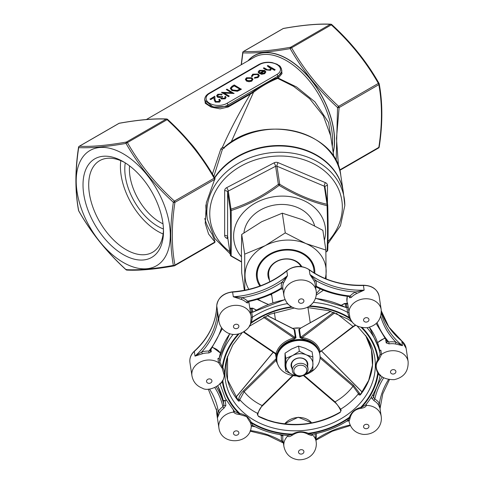 <?xml version="1.0" encoding="UTF-8"?>
<svg xmlns="http://www.w3.org/2000/svg" width="484" height="484" viewBox="0 0 484 484"><rect width="100%" height="100%" fill="white"/><g stroke="black" fill="none" stroke-linecap="round" stroke-linejoin="round"><path stroke-width="0.73" d="M305.053 374.568A13.576 11.047 171.4 0 0 306.203 374.023L312.864 369.788L312.864 356.986L306.203 354.82L299.336 351.269L292.681 355.504L285.808 358.348L285.808 371.155L292.681 374.707L299.336 376.873L301.98 375.935M285.808 371.155L285.028 365.989L285.028 353.187L291.683 348.946L298.555 346.102L305.21 348.262L312.083 351.82L312.864 356.986M285.808 358.348L285.028 353.187M299.336 351.269L298.555 346.102M304.478 374.937A21.726 17.672 171.4 0 0 320.093 357.113A21.726 17.672 171.4 0 0 319.93 354.954A21.726 17.672 171.4 0 0 295.803 340.736A21.726 17.672 171.4 0 0 276.969 361.463A21.726 17.672 171.4 0 0 296.039 375.959M241.413 256.804A46.168 37.552 -8.6 0 1 233.615 236.198A46.168 37.552 -8.6 0 1 284.913 196.159A46.168 37.552 -8.6 0 1 324.377 240.252M314.564 225.598A35.985 29.27 171.4 0 0 277.35 204.665A35.985 29.27 171.4 0 0 243.93 232.816M327.728 205.216A1.355 1.107 171.4 0 0 327.051 204.29L324.316 186.213L276.969 166.206L279.71 184.277A1.355 1.107 171.4 0 0 278.354 184.343L275.614 166.272L228.273 191.065L231.007 209.142A1.355 1.107 171.4 0 0 230.336 210.135L227.595 192.063L227.595 236.87L230.336 254.941C230.82 243.174 230.82 228.242 230.336 210.135A1.355 0.448 178.5 0 0 231.201 210.498A1.355 0.605 -107.8 0 1 231.007 209.142C247.318 204.06 263.096 195.796 278.354 184.343L279.135 185.39L279.71 184.277C296.014 194.169 311.799 200.842 327.051 204.29A1.355 0.762 -76.7 0 1 327.063 205.652A1.355 0.448 -1.5 0 0 327.735 205.246A1.355 0.448 -1.5 0 0 327.728 205.216C328.212 223.396 328.212 238.334 327.728 250.022A1.355 1.059 -177.8 0 1 327.063 251.014C327.668 239.205 327.668 224.086 327.063 205.652C311.744 202.07 295.772 195.318 279.135 185.39C263.701 196.831 247.723 205.198 231.201 210.498L231.201 255.854L241.474 261.735M204.774 218.496A71.971 58.54 171.4 0 0 211.986 234.032L212.046 233.772M205.9 204.883A69.254 56.332 171.4 0 0 206.402 213.008L207.352 219.258A69.254 56.332 -8.6 0 1 267.38 153.186A69.254 56.332 -8.6 0 1 344.287 198.507A69.254 56.332 -8.6 0 1 344.808 205.398M123.257 262.455A66.538 38.417 -120 0 0 164.003 204.484A66.538 38.417 -120 0 0 82.51 157.439A66.538 38.417 -120 0 0 123.257 262.455M123.257 161.662L123.257 161.662A56.906 32.858 60 0 1 163.495 231.358A56.906 32.858 60 0 1 123.257 254.59A56.906 32.858 60 0 1 83.012 184.894A56.906 32.858 60 0 1 123.257 161.662M219.518 100.612L218.835 99.758L219.47 99.166L220.486 100.563L219.524 102.1L215.259 102.118L214.146 99.813L214.025 97.689L210.715 99.601L209.989 99.178L214.817 96.165L215.005 99.462L215.84 101.495L218.822 101.434L219.53 100.497L218.835 99.535M220.48 100.672L219.524 102.1M225.096 97.459L224.854 96.691L225.49 96.322L226.082 97.399L225.199 98.821L221.273 98.954L220.637 97.629L217.57 97.242L216.65 95.814M226.076 97.508L225.199 98.821M225.199 98.603L221.273 98.73L220.637 97.411L220.577 97.877M220.637 97.411L217.57 97.018L216.644 95.705L217.739 94.271L222.204 94.114L221.569 94.707L220.026 94.459L218.453 94.924L217.594 95.905M222.204 94.114L218.453 94.701L217.588 95.796L218.151 96.612L221.841 96.219L222.573 96.86L221.545 97.931M234.062 93.273L223.632 92.831L229.228 96.062L228.593 96.431L221.478 92.323L231.897 92.759L226.312 89.534L226.948 89.165L234.062 93.491L224.05 93.073M229.228 96.062L228.593 96.655L221.478 92.323M231.473 92.734L226.312 89.534M241.359 89.062L237.408 91.04L231.872 90.327L230.257 88.245L232.042 86.225L234.244 84.954L241.359 89.28L237.408 91.264L231.872 90.544L230.257 88.354M259.345 75.71L258.057 77.537L254.457 78.202L254.657 77.482L257.464 76.92L258.462 75.595L257.651 74.457L253.356 74.772L252.382 76.387L251.492 76.496L251.426 75.97M258.456 75.704L257.651 74.681M263.883 70.906L260.071 70.894L259.146 71.977M259.14 71.862L259.255 72.412L258.389 72.564L258.19 71.868L259.351 70.349L264.645 70.386L265.783 71.735L264.718 73.465L261.602 74.082L259.23 73.368L263.883 70.682L260.071 70.67L259.255 72.63L258.389 72.788L258.196 71.977M265.807 72.134L265.783 71.735M265.783 71.953L264.718 73.689L261.602 74.306L259.23 73.368M275.19 69.738L274.555 70.107L271.476 68.329L270.568 70.089L265.988 69.69L263.338 68.159L263.974 67.79L267.676 69.841L270.042 69.654L270.78 68.589L270.435 67.839L267.259 65.891L267.894 65.522L275.19 69.738L274.555 70.325L271.512 68.571M271.512 68.807L271.476 68.329M271.476 68.546L270.568 70.307L265.988 69.914L263.338 68.159M270.774 68.704L267.259 65.891M251.886 80.876L253.011 79.231L251.886 80.876L249.054 81.518L246.495 80.864L245.37 79.279L246.507 77.767L251.874 77.755L253.011 79.231M251.886 81.094L249.054 81.742L246.495 81.088L245.376 79.388M212.409 174.04L220.837 148.915L222.416 147.299C230.463 129.307 239.774 111.61 250.337 94.217L251.626 92.692C260.235 86.067 268.838 81.082 277.453 77.73L281.821 71.372M333.893 157.088L330.675 135.859L323.342 115.858L309.681 98.736L293.492 86.279L277.725 78.39C269.679 81.56 261.614 86.182 253.537 92.263L228.218 106.988L220.093 108.852L211.218 107.152L205.264 103.304L204.768 98.839M281.325 68.347L282.021 73.616L278.252 78.099L296.595 86.993L314.969 101.888L328.582 122.488L332.097 145.236M281.821 71.378L281.821 70.646A13.576 7.841 180 0 1 277.84 76.188L227.916 105.016A13.576 7.841 180 0 1 213.117 106.716A13.576 7.841 180 0 1 204.732 99.474L204.732 100.206L213.129 107.012L227.916 106.377L251.626 92.692L251.74 92.995L253.537 92.263L231.043 142.296M214.896 241.256L214.702 241.728L208.598 234.038L205.234 223.42L206.372 202.608L214.642 179.431L174.936 202.36C171.445 225.284 171.445 246.193 174.936 265.087L214.642 242.163L214.896 241.256L211.986 234.032M336.156 161.057L337.548 107.502C318.345 89.897 302.567 70.271 290.212 48.624C270.955 51.97 255.177 53.379 242.883 52.853L241.383 64.662M291.598 47.801C303.789 69.321 319.47 88.832 338.643 106.329L378.349 83.405C366.158 61.879 350.47 42.368 331.304 24.872L291.598 47.801A1.355 0.423 150 0 0 290.212 48.624A1.355 0.914 -99.9 0 1 290.636 47.244L330.342 24.321C318.145 23.704 302.464 25.107 283.291 28.52L243.585 51.449C255.782 52.06 271.464 50.663 290.636 47.244A1.355 0.786 -120 0 1 291.598 47.801M339.641 169.999L378.833 147.372C382.318 124.448 382.318 103.534 378.833 84.639L339.127 107.563L336.489 138.351L338.485 166.405M173.357 265.407C169.926 246.465 169.926 225.429 173.357 202.3C154.154 184.688 138.376 165.062 126.022 143.415C106.764 146.767 90.986 148.171 78.692 147.644C75.147 170.616 75.147 191.652 78.692 210.758C90.913 232.393 106.692 252.019 126.022 269.636C138.303 270.32 154.081 268.91 173.357 265.407A1.355 0.914 -9.8 0 0 174.936 265.087A1.355 0.786 60 0 1 174.651 265.71A1.355 0.786 60 0 1 174.458 265.77A1.355 0.914 -99.9 0 1 174.21 265.873A1.355 0.914 -99.9 0 1 173.357 265.407M214.164 178.197C201.967 156.671 186.286 137.166 167.113 119.669L127.407 142.592C139.604 164.112 155.285 183.624 174.458 201.12L214.164 178.197A1.355 0.423 -30 0 1 214.854 178.197A1.355 0.423 -30 0 1 214.866 178.336A1.355 0.914 170.2 0 1 215.017 178.644A1.355 0.914 170.2 0 1 214.642 179.431A1.355 0.786 60 0 0 214.164 178.197M167.537 119.451L167.113 119.669A1.355 0.786 -120 0 0 166.151 119.112A1.355 1.192 -87.7 0 1 166.69 118.991C154.366 118.38 138.587 119.784 119.354 123.214A1.355 1.355 0 0 0 118.907 123.378A1.355 0.786 -120 0 1 119.106 123.317L79.4 146.241C91.591 146.852 107.273 145.454 126.445 142.036L166.151 119.112C153.93 118.501 138.249 119.899 119.106 123.317A1.355 0.914 -99.9 0 1 119.354 123.214A1.355 0.914 -99.9 0 1 119.621 123.226M214.551 177.67A69.254 56.332 -8.6 0 1 288.034 146.005A69.254 56.332 -8.6 0 1 343.271 191.791L340.784 175.389C336.646 129.851 259.975 112.476 223.148 148.352L222.465 149.193L213.837 176.448M214.896 178.487L214.702 179.8M264.899 72.062L264.452 71.094L260.507 73.368L264.046 73.114L264.905 71.959M264.452 71.094L260.755 73.447M264.899 72.285L264.452 71.311M257.651 74.457L253.356 74.548L252.382 76.169L251.492 76.272L252.727 74.173L258.232 74.058L259.351 75.595L258.057 77.537M258.057 77.313L254.457 77.984M251.42 76.085L251.492 76.496M252.358 75.909L252.382 76.387M251.25 80.501L252.097 79.322L251.232 78.124L247.149 78.136L246.271 79.309L247.13 80.495L251.25 80.501M252.091 79.437L251.232 78.347L247.149 78.354L246.277 79.418M234.335 85.741L231.667 87.489L231.279 88.39L232.514 89.957L237.106 90.441L239.991 89.008L234.335 85.741L231.667 87.713L231.285 88.499M239.798 89.117L234.335 85.964M222.573 96.643L221.533 97.822L221.914 98.367L224.461 98.185L225.108 97.344L224.854 96.691M219.524 101.876L215.259 101.894L214.146 99.589L214.025 97.465L210.715 99.601M210.715 99.377L209.989 98.96M378.349 83.405A1.355 0.423 -30 0 1 379.045 83.405A1.355 0.423 -30 0 1 379.057 83.538A1.355 0.914 170.2 0 1 379.208 83.853A1.355 0.914 170.2 0 1 378.833 84.639A1.355 0.786 60 0 0 378.349 83.405M331.721 24.654L331.304 24.872A1.355 0.786 -120 0 0 330.342 24.321A1.355 1.192 -87.7 0 1 330.874 24.2L330.874 24.2A1.355 1.192 -87.7 0 1 331.661 24.581M378.349 148.056A1.355 0.786 -120 0 0 378.548 147.995A1.355 0.786 -120 0 0 378.833 147.372A1.355 0.629 8.2 0 0 379.214 147.009C382.723 123.958 382.723 102.91 379.208 83.853A1.355 1.355 0 0 0 379.045 83.405C366.781 61.764 351.015 42.144 331.746 24.563A1.355 1.355 0 0 0 330.874 24.2C318.557 23.583 302.772 24.993 283.539 28.423A1.355 0.914 80.1 0 0 283.291 28.52A1.355 0.786 60 0 0 283.098 28.586A1.355 0.786 60 0 0 282.94 28.725M126.445 269.419L126.022 269.636A1.355 1.192 92.3 0 0 126.875 270.096L126.875 270.096C139.192 270.707 154.971 269.304 174.21 265.873A1.355 1.355 0 0 0 174.651 265.71L214.358 242.786A1.355 0.786 60 0 1 214.164 242.847M78.965 146.616A1.355 0.786 -120 0 1 79.201 146.301A1.355 0.786 -120 0 1 79.4 146.241A1.355 1.192 92.3 0 0 78.692 147.644A1.355 0.629 -171.8 0 1 78.535 147.281C75.026 170.332 75.026 191.386 78.541 210.443A1.355 0.914 -9.8 0 0 78.692 210.758A1.355 0.423 150 0 0 78.704 210.891C90.968 232.532 106.734 252.146 126.003 269.733A1.355 1.355 0 0 0 126.875 270.096M126.022 143.415A1.355 0.914 -99.9 0 1 126.445 142.036A1.355 0.786 -120 0 1 127.407 142.592A1.355 0.423 150 0 0 126.022 143.415M173.357 202.3L174.458 201.12A1.355 0.786 60 0 1 174.936 202.36A1.355 0.629 -171.8 0 1 173.357 202.3M220.837 148.915A1.355 0.672 -160.4 0 0 222.465 149.193A69.254 56.332 171.4 0 1 294.036 131.001A69.254 56.332 171.4 0 1 340.784 175.389M224.273 148.146L222.416 147.299L224.431 147.922M277.943 77.494A0.544 0.315 59.4 0 0 278.252 78.099L277.725 78.39A0.544 0.363 68.9 0 1 277.453 77.73M163.471 229.676A52.895 30.54 60 0 1 152.545 252.291A52.895 30.54 60 0 1 99.65 221.757A52.895 30.54 60 0 1 99.65 160.682A52.895 30.54 60 0 1 124.703 162.527M163.12 233.978A52.895 30.54 60 0 1 120.8 160.676M163.447 228.999A46.712 26.971 60 0 1 157.82 226.306A46.712 26.971 60 0 1 125.271 162.884M129.537 165.855A43.451 25.089 -120 0 0 160.125 222.319A43.451 25.089 -120 0 0 163.005 223.82M327.94 243.742L340.446 225.744L344.82 205.531L343.344 192.257A69.254 56.332 171.4 0 0 288.216 146.483A69.254 56.332 171.4 0 0 214.727 177.973M325.907 251.874L327.184 251.184A1.355 1.355 0 0 0 327.735 250.143C328.219 238.382 328.219 223.414 327.735 205.246A1.355 1.355 0 0 0 327.716 205.083L324.982 187.006A1.355 1.107 171.4 0 0 324.316 186.213A2.716 0.95 112.9 0 1 325.429 182.668A4.072 3.315 -8.6 0 1 327.462 185.445L327.462 203.365M231.007 255.867L231.201 255.854A1.355 1.059 2.2 0 1 230.336 254.941A1.355 1.107 171.4 0 0 230.342 255.08L227.607 237.003A1.355 1.107 171.4 0 0 227.637 237.136M248.843 289.353A40.735 33.136 -8.6 0 1 245.013 275.438A40.735 33.136 -8.6 0 1 265.305 245.612A40.735 33.136 -8.6 0 1 305.888 243.561L325.859 250.047L322.87 230.33L302.264 219.663L282.293 213.178L261.681 221.714L241.71 234.431L241.395 251.541L241.71 272.837L244.359 290.309M259.866 286.038A29.33 23.855 -8.6 0 1 278.457 250.531A29.33 23.855 -8.6 0 1 314.812 271.917A29.33 23.855 -8.6 0 1 314.763 273.321M271.73 295.173A29.33 23.855 -8.6 0 1 270.272 294.556M244.777 290.231L244.698 254.142L265.305 245.612L285.276 232.889L305.888 243.561A40.735 33.136 -8.6 0 1 326.174 271.342A40.735 33.136 -8.6 0 1 325.224 278.56M320.275 288.912A40.735 33.136 -8.6 0 1 316.312 293.576M268.396 304.388A40.735 33.136 -8.6 0 1 265.305 303.22A40.735 33.136 -8.6 0 1 257.972 299.154M323.415 290.225L316.185 295.149M325.859 250.047L326.119 278.923M268.275 304.43L257.101 299.414M244.698 254.142L241.71 234.431M285.276 232.889L282.293 213.178M313.753 268.886A28.514 23.196 171.4 0 0 313.717 268.65A28.514 23.196 171.4 0 0 282.051 249.992A28.514 23.196 171.4 0 0 257.331 277.193A28.514 23.196 171.4 0 0 257.367 277.429M269.461 280.212A17.787 14.472 -8.6 0 1 278.306 260.519A17.787 14.472 -8.6 0 1 301.768 266.636M313.983 272.843A28.514 23.196 171.4 0 0 314.001 271.954A28.514 23.196 171.4 0 0 313.789 269.116A28.514 23.196 171.4 0 0 282.118 250.458A28.514 23.196 171.4 0 0 257.403 277.665A28.514 23.196 171.4 0 0 260.628 285.76M271.137 294.163A28.514 23.196 171.4 0 0 271.603 294.363M300.988 266.533A16.976 13.806 171.4 0 0 281.022 259.793A16.976 13.806 171.4 0 0 268.741 275.463L269.703 281.815M319.894 354.718A21.726 17.672 171.4 0 0 319.857 354.482A21.726 17.672 171.4 0 0 295.73 340.264A21.726 17.672 171.4 0 0 276.896 360.991A21.726 17.672 171.4 0 0 276.933 361.227M306.203 374.023A13.576 11.047 171.4 0 0 312.966 364.083A13.576 11.047 171.4 0 0 306.203 354.82A13.576 11.047 171.4 0 0 292.681 355.504A13.576 11.047 171.4 0 0 285.917 365.45A13.576 11.047 171.4 0 0 292.681 374.707A13.576 11.047 171.4 0 0 296.982 375.796M306.808 370.218A6.516 5.3 171.4 0 0 297.073 366.098A6.516 5.3 171.4 0 0 297.073 375.318A6.516 5.3 171.4 0 0 306.808 370.218M308.042 369.371A7.877 6.407 -8.6 0 1 300.679 376.159A7.877 6.407 -8.6 0 1 292.415 370.944A7.877 6.407 -8.6 0 1 292.354 370.163A7.877 6.407 -8.6 0 1 299.717 363.369A7.877 6.407 -8.6 0 1 307.987 368.584A7.877 6.407 -8.6 0 1 308.042 369.371M307.987 368.584L307.183 363.272A7.877 6.407 171.4 0 0 298.912 358.057A7.877 6.407 171.4 0 0 291.549 364.851A7.877 6.407 171.4 0 0 291.61 365.632L292.415 370.944M292.015 368.336A8.422 6.849 -8.6 0 1 291.053 365.19A8.422 6.849 -8.6 0 1 300.437 357.888A8.422 6.849 -8.6 0 1 307.588 365.977M337.548 107.502L338.643 106.329A1.355 0.786 60 0 1 339.127 107.563A1.355 0.629 -171.8 0 1 337.548 107.502M242.726 52.49A1.355 0.629 -171.8 0 0 242.883 52.853A1.355 1.192 -87.7 0 1 243.585 51.449A1.355 0.786 60 0 0 243.385 51.51A1.355 1.355 0 0 0 242.726 52.49L241.195 64.771M215.017 178.644L215.023 178.669A1.355 1.355 0 0 0 214.854 178.197C202.59 156.556 186.824 136.942 167.555 119.354A1.355 1.355 0 0 0 166.69 118.991A1.355 1.192 -87.7 0 1 167.476 119.379M250.5 323.342A0.817 0.436 -160.9 0 1 251.184 323.173L249.514 325.684M222.186 368.264A15.881 12.917 171.4 0 0 221.708 367.622L218.568 362.655A16.293 13.256 -8.6 0 0 200.346 361.996A16.293 13.256 -8.6 0 0 191.936 375.759C193.122 381.852 196.619 386.002 202.433 388.204C208.205 392.191 224.292 385.276 224.183 375.318L222.186 368.264A0.817 0.442 145.1 0 1 222.821 367.562C224.969 371.21 224.969 375.596 222.821 380.726A16.668 13.558 -8.6 0 1 222.319 381.452C221.297 383.28 220.486 383.879 219.893 383.255M251.172 425.521L250.712 423.56A15.881 12.917 171.4 0 0 250.482 422.822L246.537 416.567L239.665 414.504L239.828 413.517C245.104 414.419 248.891 417.329 251.184 422.254A16.668 13.558 -8.6 0 1 251.432 423.028L252.454 424.97M308.786 434.596A15.881 12.917 171.4 0 0 307.975 434.245C302.76 431.353 297.66 431.613 292.675 435.019L292.239 434.118C297.503 431.377 302.851 431.105 308.302 433.307A16.668 13.558 -8.6 0 1 309.149 433.676L312.21 434.523A0.817 0.665 171.4 0 0 312.398 434.82L311.575 435.546L308.786 434.596L309.149 433.676A78.759 64.063 171.4 0 0 349.109 418.091A16.668 13.558 -8.6 0 1 349.357 417.293C351.463 412.144 355.25 408.853 360.713 407.413A16.668 13.558 -8.6 0 1 361.669 407.165L365.481 405.132C373.152 396.075 378.052 386.165 380.176 375.409L380.648 375.052M379.353 350.404L380.86 350.204L381.501 354.421A16.293 13.256 -8.6 0 1 403.499 354.04A16.293 13.256 -8.6 0 1 408.127 361.584C408.514 371.403 403.892 377.429 394.26 379.656C386.087 379.674 380.769 377.351 378.3 372.674L378.458 372.904A0.817 0.442 -34.9 0 0 377.72 372.904C375.378 367.997 375.378 363.605 377.72 359.739A16.668 13.558 -8.6 0 1 378.222 359.013L380.17 354.088L379.535 349.871L369.437 327.257M351.971 321.582L349.357 318.212A16.668 13.558 -8.6 0 1 349.109 317.437L347.609 312.374L346.834 307.219A0.817 0.665 171.4 0 0 345.788 307.346L345.286 304.037L344.215 303.795A0.817 0.496 -119.3 0 1 344.39 303.522L341.311 305.259M220.032 383.921L225.32 398.538L234.577 411.533L238.866 413.366A16.668 13.558 -8.6 0 1 239.828 413.517A78.16 63.573 -8.6 0 1 222.821 380.726A0.817 0.381 -146.9 0 0 222.41 380.648M229.767 333.664L219.252 357.894L219.893 362.183L222.319 366.89A16.668 13.558 -8.6 0 1 222.821 367.562A78.16 63.573 -8.6 0 1 239.029 333.918M239.665 414.504A15.881 12.917 171.4 0 0 238.751 414.358C236.24 414.159 234.552 413.396 233.687 412.072A16.293 13.256 -8.6 0 0 218.877 427.711C220.91 446.181 251.057 444.451 251.25 425.987L252.454 425.321C263.139 431.123 274.966 434.535 287.944 435.539L291.386 434.571A16.668 13.558 -8.6 0 1 292.239 434.118A78.16 63.573 -8.6 0 1 251.184 422.254A0.817 0.466 160.3 0 0 250.482 422.822M347.609 420.16C347.917 420.705 348.413 420.015 349.109 418.091A0.817 0.448 15.1 0 1 349.932 418.545C349.466 420.705 349.121 421.382 348.897 420.584A0.817 0.665 171.4 0 0 348.891 420.554L347.887 420.475C337.209 427.378 325.369 431.988 312.361 434.311M380.17 375.161C379.928 375.826 379.274 375.3 378.222 373.575A16.668 13.558 -8.6 0 1 377.72 372.904A78.16 63.573 -8.6 0 1 360.713 407.413L360.985 408.375C355.208 409.168 351.602 412.301 350.168 417.789A0.817 0.436 19.1 0 0 349.357 417.293A78.16 63.573 -8.6 0 1 308.302 433.307L307.975 434.245M315.435 298.289L345.534 307.286A0.817 0.315 117.4 0 1 345.624 307.443L346.846 307.316A0.817 0.665 171.4 0 0 348.129 306.765L349.932 317.613A0.817 0.472 -15.5 0 0 349.109 317.437A78.759 64.063 171.4 0 0 309.693 305.918M312.688 303.123L311.073 304.805M346.229 303.51L347.337 303.111L347.349 303.819M249.895 308.235A0.817 0.726 -9.5 0 0 251.148 308.538L251.692 312.126L252.811 312.204M250.44 311.853A0.817 0.665 171.4 0 0 251.692 312.126L252.454 317.177L251.432 322.374A16.668 13.558 -8.6 0 1 251.184 323.173A78.16 63.573 -8.6 0 1 292.13 307.177M291.404 306.765L287.181 303.637L287.079 302.984M251.293 308.145L252.769 308.175A0.817 0.569 116.9 0 1 252.975 308.405L252.218 308.738L252.811 312.119M319.821 354.252L319.785 354.016A21.726 17.672 -8.6 0 0 313.608 343.955A21.726 17.672 -8.6 0 0 288.815 341.807A21.726 17.672 -8.6 0 0 276.824 360.526L276.86 360.761A21.726 17.672 -8.6 0 1 276.824 360.526L276.461 358.075A0.817 0.665 -8.6 0 1 276.231 358.62L275.953 360.441L244.136 391.719L239.768 399.687L239.604 400.964L238.527 401.097A73.58 59.847 -8.6 0 1 227.559 356.315L227.516 379.746L238.479 400.849A0.817 0.423 139.5 0 1 238.527 401.097M334.892 312.737L302.264 337.548C311.986 339.32 317.976 343.93 320.245 351.378A0.817 0.514 -13.1 0 0 319.452 352.062L319.567 352.612M319.452 352.062C317.268 344.898 311.49 340.458 302.119 338.733L300.019 337.578L298.797 329.507L299.965 328.69M276.461 354.645L276.467 354.693A0.817 0.665 -8.6 0 1 276.461 354.79L276.89 354.209C279.183 346.822 284.961 341.795 294.224 339.133L296.008 337.784A0.817 0.665 -8.6 0 1 295.361 337.62L293.933 337.965L263.453 317.214M296.008 337.784L294.786 329.713L293.576 329.035M262.552 405.586L262.552 405.725C260.338 407.649 258.783 410.371 257.893 413.905L257.736 415.187A0.817 0.569 -172.9 0 0 257.397 414.649L257.555 413.366C250.555 409.815 244.626 405.253 239.768 399.687A0.817 0.569 7.1 0 0 238.527 399.536C239.042 396.577 240.675 393.686 243.422 390.872L244.136 391.719C248.921 397.521 254.917 402.131 262.116 405.55L292.602 375.584M257.397 414.649L258.595 416.53A0.817 0.309 -63.5 0 0 258.498 416.246L267.906 420.148L274.301 422.018C297.551 427.239 319.531 423.936 340.234 412.108L341.141 410.42A0.817 0.551 159.5 0 0 340.815 411.091L340.234 412.108M365.589 335.4A73.58 59.847 -8.6 0 1 360.296 394.95L358.934 394.938L358.469 393.692C353.604 399.778 347.675 404.939 340.682 409.168L341.141 410.42M359.673 393.413A0.817 0.551 -20.5 0 0 358.469 393.692L353.024 386.22L353.598 385.312L359.673 393.413L360.223 394.732M319.797 352.068L353.024 326.452L355.54 324.982M243.906 331.794L275.953 353.61C278.33 345.933 284.326 340.718 293.933 337.965L294.224 339.133M257.893 413.905A0.817 0.569 -172.9 0 0 257.555 413.366L262.116 405.55L262.552 405.725L293.123 375.669M303.898 375.245L335.043 401.871L340.682 409.168A0.817 0.551 159.5 0 0 340.349 409.845L340.815 411.091M345.286 304.037A0.817 0.665 -8.6 0 1 346.332 303.916L346.296 303.734A0.817 0.726 167.6 0 0 347.572 303.129L348.129 306.765M249.925 308.453A0.817 0.665 -8.6 0 0 251.172 308.719A0.817 0.665 -8.6 0 1 252.218 308.738M330.602 311.272L300.697 328.079A0.817 0.496 60.7 0 0 300.522 328.346L299.445 329.283L300.612 328.152M292.941 328.551A0.817 0.375 127.6 0 1 292.983 328.575L294.139 329.55L293.062 328.727A0.817 0.569 -63.1 0 0 292.856 328.497L267.132 315.459M302.119 338.733L302.264 337.548L300.667 337.354A0.817 0.665 -8.6 0 1 300.019 337.578M276.89 354.209A0.817 0.496 13.7 0 0 275.953 353.61L276.195 354.342L243.537 332.109A0.817 0.448 -55.8 0 0 244.136 331.951L244.698 331.256M336.362 313.305L353.024 326.452A0.817 0.369 52.8 0 0 353.52 326.573L319.924 352.116L319.609 352.836M360.296 394.95A0.817 0.357 -141.8 0 1 360.29 394.66L368.681 380.4L372.468 365.093L371.416 349.763L365.589 335.394M358.934 394.938A0.817 0.551 -20.5 0 1 360.138 394.666M238.424 400.782A0.817 0.569 7.1 0 1 239.604 400.964M334.468 401.956L335.043 401.871C342.285 397.715 348.274 392.5 353.024 386.22L320.245 358.202A0.817 0.405 11.7 0 0 320.051 358.184M276.83 360.562A0.817 0.43 -12.7 0 0 275.953 360.441L278.76 366.569M313.275 302.373A81.475 66.272 -8.6 0 1 347.609 312.374A0.817 0.665 -8.6 0 0 348.897 311.823A16.293 13.256 -8.6 0 1 359.473 299.874A16.293 13.256 -8.6 0 1 376.552 302.089A16.293 13.256 -8.6 0 1 381.186 309.633L379.178 296.359A16.293 13.256 171.4 0 0 363.436 285.475L364.143 290.164L355.631 291.961L356.387 293.685L364.143 290.164A81.475 66.272 171.4 0 1 309.941 274.501L315.671 280.411A1.355 0.78 -20.8 0 0 314.491 281.579L309.941 274.501L309.234 269.812A16.293 13.256 171.4 0 0 286.806 270.949A81.475 66.272 -8.6 0 1 232.604 292.088L233.318 296.771A81.475 66.272 171.4 0 0 287.52 275.632L282.033 282.111A82.831 67.373 -8.6 0 1 242.067 297.696A1.355 0.454 -68.9 0 0 241.552 299.487L233.318 296.771L242.067 297.696A17.654 14.357 -8.6 0 1 247.596 301.193A1.355 0.678 -45.4 0 0 246.652 302.718L247.911 302.93L247.82 302.294M218.459 318.315A1.355 0.738 -33.9 0 0 218.284 318.393L217.461 310.571L218.877 321.086A16.293 13.256 -8.6 0 1 227.873 307.05A16.293 13.256 -8.6 0 1 246.471 308.659A16.293 13.256 -8.6 0 1 251.099 316.203A16.293 13.256 -8.6 0 1 251.172 316.76L250.712 322.622A0.817 0.448 -164.9 0 1 251.432 322.374A78.759 64.063 171.4 0 1 291.386 306.789A16.668 13.558 -8.6 0 0 291.634 306.904M249.091 302.93A16.293 13.256 171.4 0 0 248.782 301.526L251.172 316.76M379.178 296.359C377.369 289.184 372.099 285.475 363.363 285.233L363.436 285.475A81.475 66.272 -8.6 0 1 309.234 269.812A1.355 0.611 -53.8 0 0 309.101 269.57C301.671 265.075 294.26 265.438 286.873 270.659A1.355 0.472 -129.8 0 0 286.806 270.949L287.52 275.632L283.442 283.146A1.355 0.72 20.1 0 0 282.033 282.111A17.654 14.357 -8.6 0 0 281.379 288.016L281.095 288.676M283.442 283.146A16.293 13.256 171.4 0 0 282.844 288.603L283.146 289.19L282.844 288.603A1.355 0.793 -8.1 0 0 281.379 288.016A88.263 71.789 171.4 0 1 247.596 301.193L248.837 301.26M349.381 296.674L349.551 297.793L351.281 297.43A1.355 0.557 42.6 0 0 350.107 296.014L348.625 296.22M385.718 339.792L386.19 342.884L389.075 343.876L388.803 342L386.934 341.166M381.331 312.858A81.475 66.272 171.4 0 0 402.452 345.649L395.694 344.033A1.355 0.321 101.3 0 1 395.972 342.17A82.831 67.373 -8.6 0 1 380.726 316.312M366.213 404.261L366.382 405.368A16.293 13.256 -8.6 0 1 376.552 408.708A16.293 13.256 -8.6 0 1 381.186 416.252L379.97 408.224L378.343 404.691A1.355 0.738 146.1 0 1 379.42 403.329A82.831 67.373 -8.6 0 1 388.549 379.498M371.446 397.061L371.597 398.054L374.084 400.728A1.355 0.563 120.9 0 1 374.81 399.034L373.575 397.195A89.619 72.896 -8.6 0 1 382.239 376.764M312.325 434.342L312.398 434.82A16.293 13.256 -8.6 0 1 316.143 441.62L315.09 434.68M281.246 434.801L281.379 435.473A1.355 0.768 -172 0 1 282.844 436.314L283.019 435.043M216.3 386.867A89.619 72.896 -8.6 0 1 223.892 404.757L222.894 406.705A1.355 0.411 -125 0 1 223.85 408.314L225.871 405.411L225.157 400.728A16.293 13.256 171.4 0 1 226.246 400.226M209.475 389.045A82.831 67.373 -8.6 0 1 218.284 411.473A1.355 0.647 -147.8 0 1 219.597 412.713L217.461 417.801L216.747 413.112A16.293 13.256 171.4 0 0 216.868 414.431L216.747 413.058A1.355 0.786 -1.6 0 0 216.747 413.112A81.475 66.272 -8.6 0 0 216.463 408.883L216.747 413.058M222.295 328.672L210.425 350.416L208.894 351.088L208.858 352.975L211.278 351.723L210.97 349.714M218.526 318.738A17.654 14.357 -8.6 0 1 218.284 318.393A82.831 67.373 -8.6 0 1 201.731 351.983L202.245 353.804L195.01 356.127L194.296 351.444A16.293 13.256 171.4 0 0 189.928 362.48L191.936 375.759M233.149 334.365A81.475 66.272 -8.6 0 0 219.893 362.183A0.817 0.665 171.4 0 1 218.568 362.655L217.927 358.432L219.149 358.499M349.932 317.613A15.881 12.917 171.4 0 0 350.168 318.351L351.033 320.208C353.744 325.351 359.17 327.849 367.314 327.704C376.945 325.478 381.574 319.452 381.186 309.633M367.035 327.741A81.475 66.272 -8.6 0 1 380.17 354.088A0.817 0.665 171.4 0 0 381.501 354.421L378.942 359.679A0.817 0.369 36.6 0 0 378.222 359.013A78.759 64.063 171.4 0 0 362.238 327.662M378.942 359.679A15.881 12.917 171.4 0 0 378.464 360.368C375.439 363.932 375.439 368.112 378.464 372.91L378.3 372.674M365.662 404.92A0.817 0.665 -8.6 0 0 366.382 405.368C365.922 406.76 364.428 407.685 361.899 408.139L361.669 407.165A78.759 64.063 171.4 0 0 378.222 373.575A0.817 0.43 -38.8 0 1 378.875 373.485M292.675 435.019A15.881 12.917 171.4 0 0 291.864 435.449C289.753 436.81 288.355 437.016 287.671 436.066L287.587 435.515M221.551 327.704A88.263 71.789 171.4 0 1 208.894 351.088A17.654 14.357 -8.6 0 0 201.731 351.983L195.01 356.127A81.475 66.272 171.4 0 0 217.461 310.571L216.747 305.882A81.475 66.272 -8.6 0 1 194.296 351.444A1.355 0.502 -132.3 0 1 194.362 351.154C190.884 354.433 189.401 358.208 189.928 362.48M214.835 387.617A88.263 71.789 171.4 0 1 222.894 406.705A17.654 14.357 -8.6 0 0 218.284 411.473L217.461 417.801A81.475 66.272 171.4 0 0 216.874 411.219L208.289 389.112M316.373 286.897L316.318 286.25A88.263 71.789 171.4 0 0 350.107 296.014A17.654 14.357 -8.6 0 1 355.631 291.961A82.831 67.373 -8.6 0 1 315.671 280.411A17.654 14.357 -8.6 0 1 316.318 286.25A1.355 0.768 8 0 0 315.471 286.401M250.288 430.56A82.831 67.373 -8.6 0 1 282.033 441.311L283.346 442.691M279.474 434.523A88.263 71.789 171.4 0 1 281.379 435.473A17.654 14.357 -8.6 0 0 282.033 441.311A1.355 0.78 159.2 0 1 283.14 441.323M408.127 361.584L406.118 348.305A16.293 13.256 171.4 0 0 401.744 340.966L402.452 345.649L395.972 342.17A17.654 14.357 -8.6 0 0 388.803 342A88.263 71.789 171.4 0 1 377.103 322.634M315.09 434.662A1.355 0.793 171.9 0 1 316.318 433.706A17.654 14.357 -8.6 0 1 315.786 439.272M380.037 408.678L379.42 403.329A17.654 14.357 -8.6 0 0 374.81 399.034A88.263 71.789 171.4 0 1 383.733 377.714M291.864 435.449L291.386 434.571A78.759 64.063 171.4 0 1 251.432 423.028A0.817 0.472 164.5 0 0 250.712 423.56M238.751 414.358L238.866 413.366A78.759 64.063 171.4 0 1 222.319 381.452A0.817 0.369 -143.4 0 0 222.005 381.356M221.708 367.622A0.817 0.43 141.2 0 1 222.319 366.89A78.759 64.063 171.4 0 1 238.122 334.123M350.168 318.351A0.817 0.466 -19.7 0 0 349.357 318.212A78.16 63.573 -8.6 0 0 309.028 306.378M378.464 360.368A0.817 0.381 33.1 0 0 377.72 359.739A78.16 63.573 -8.6 0 0 361.258 327.474M227.867 238.721L226.681 238.225A4.072 3.315 -8.6 0 1 224.655 235.442L224.655 190.636A4.072 3.315 -8.6 0 1 226.681 187.653L274.029 162.86A4.072 3.315 -8.6 0 1 278.088 162.654L325.429 182.668M327.989 241.577A66.538 54.117 171.4 0 0 342.339 207.098A66.538 54.117 171.4 0 0 250.27 161.698A66.538 54.117 171.4 0 0 229.833 251.716M259.599 64.547L209.669 93.376A12.221 7.054 0 0 0 209.669 103.352A12.221 7.054 0 0 0 226.954 103.352L276.884 74.524A12.221 7.054 0 0 0 276.884 64.547A12.221 7.054 0 0 0 259.599 64.547A1.355 0.786 -120 0 0 258.922 64.481C262.764 62.418 267.162 61.783 272.123 62.575L277.144 64.251C279.141 66.114 280.351 64.638 281.821 70.646M332.272 146.386A65.177 37.631 -120 0 0 306.523 77.531A65.177 37.631 -120 0 0 253.894 57.439L146.398 119.506M190.508 143.161A65.177 37.631 60 0 1 198.628 153.386M247.989 60.851A66.617 38.46 60 0 1 306.178 74.203A66.617 38.46 60 0 1 333.222 152.666M276.884 74.524A1.355 0.786 -120 0 1 277.84 76.188L277.84 77.549A0.544 0.327 61.8 0 0 278.137 78.172M226.954 103.352A1.355 0.786 -120 0 1 227.916 105.016L227.916 106.377A0.544 0.315 -120 0 0 228.218 106.988M333.167 152.278A66.465 38.375 -120 0 0 306.215 74.421A66.465 38.375 -120 0 0 248.352 60.639M209.669 93.376A1.355 0.786 -120 0 0 208.991 93.309L258.922 64.481M324.988 187.139A1.355 1.107 171.4 0 0 324.982 187.006L324.982 187.006A2.716 1.567 180 0 1 327.462 185.445M278.088 162.654A2.716 0.95 112.9 0 0 276.969 166.206A1.355 1.107 171.4 0 0 275.614 166.272A2.716 0.617 -117.6 0 0 274.029 162.86M226.681 187.653A2.716 0.617 -117.6 0 1 228.273 191.065A1.355 1.107 171.4 0 0 227.595 192.063A2.716 1.567 180 0 0 224.655 190.636M224.655 235.442A2.716 1.567 180 0 1 227.595 236.87A1.355 1.107 171.4 0 0 227.607 237.003L227.976 237.281M226.681 238.225A2.716 0.95 112.9 0 1 227.649 237.293M243.149 51.824A1.355 0.786 60 0 1 243.385 51.51L283.098 28.586A1.355 1.355 0 0 1 283.539 28.423M214.642 242.163A1.355 0.629 8.2 0 0 215.023 241.806A1.355 0.629 8.2 0 0 215.029 241.788L215.023 241.806A1.355 1.355 0 0 1 214.358 242.786A1.355 0.786 60 0 0 214.642 242.163M78.535 147.281A1.355 1.355 0 0 1 79.201 146.301L118.907 123.378A1.355 0.786 -120 0 0 118.755 123.517M229.839 333.688A81.475 66.272 171.4 0 0 219.258 357.966A0.817 0.665 -8.6 0 1 217.927 358.432M242.091 332.804L232.737 345.013L226.911 358.42A75.528 61.432 171.4 0 0 246.888 415.345A75.528 61.432 171.4 0 0 344.572 416.536A75.528 61.432 171.4 0 0 366.836 337.215L357.029 325.895M380.86 350.204A0.817 0.665 171.4 0 1 379.535 349.871A81.475 66.272 171.4 0 0 369.407 327.269M345.624 307.443A81.475 66.272 171.4 0 0 315.386 298.428M251.184 316.832A0.817 0.665 171.4 0 0 252.454 317.177A81.475 66.272 -8.6 0 1 287.181 303.637A0.817 0.665 171.4 0 0 287.514 303.51M285.088 299.693A81.475 66.272 171.4 0 0 253.168 312.113M330.802 311.333L300.558 328.176A0.817 0.817 0 0 1 300.697 328.079A21.726 17.672 171.4 0 0 292.741 328.442M275.862 354.113L276.461 358.075M264.567 316.657L295.361 337.62L294.139 329.55A0.817 0.665 -8.6 0 0 294.786 329.713M292.856 328.497A0.817 0.817 0 0 1 292.983 328.575A0.817 0.375 127.6 0 1 293.062 328.727L267.005 315.514M256.32 310.099L252.975 308.405M340.228 412.404A73.58 59.847 -8.6 0 1 258.595 416.53M238.37 400.812L238.527 399.536M243.422 390.872L276.231 358.62L275.511 353.877M273.236 352.322L235.811 397.461M362.183 392.119L321.43 350.973M320.081 356.666L353.598 385.312M320.245 358.202L319.857 359.733M344.215 303.795L341.48 305.331M298.797 329.507A0.817 0.665 -8.6 0 0 299.445 329.283L300.667 337.354L333.645 312.283M348.117 306.668A0.817 0.665 171.4 0 1 346.834 307.219L346.332 303.916A0.817 0.665 171.4 0 0 347.615 303.365M250.428 311.756A0.817 0.665 171.4 0 0 251.668 312.029A0.817 0.665 -8.6 0 1 252.715 312.047M246.652 302.718A16.293 13.256 171.4 0 0 241.552 299.487M286.873 270.659C271.584 283.11 253.471 290.17 232.544 291.84L232.604 292.088A16.293 13.256 171.4 0 0 216.747 305.882A1.355 0.78 -178.4 0 1 216.747 305.803A1.355 0.78 -178.4 0 1 216.753 305.719M238.086 324.788A2.716 2.208 171.4 0 0 233.56 326.016A2.716 2.208 171.4 0 0 236.876 328.563A2.716 2.208 171.4 0 0 238.086 324.788M250.482 323.385A15.881 12.917 171.4 0 0 250.651 322.852A15.881 12.917 171.4 0 0 250.712 322.622M316.143 290.836C317.51 299.433 311.26 309.349 298.404 309.016C290.503 307.903 285.675 303.474 283.92 295.718A16.293 13.256 -8.6 0 1 292.917 281.682A16.293 13.256 -8.6 0 1 311.514 283.291A16.293 13.256 -8.6 0 1 316.143 290.836L315.078 283.805A16.293 13.256 171.4 0 0 314.491 281.579M303.129 299.427A2.716 2.208 171.4 0 0 298.604 300.649A2.716 2.208 171.4 0 0 301.919 303.196A2.716 2.208 171.4 0 0 303.129 299.427M347.337 296.299A16.293 13.256 171.4 0 0 346.955 301.242L347.264 303.268M356.387 293.685A16.293 13.256 171.4 0 0 351.281 297.43M368.173 318.218A2.716 2.208 171.4 0 0 363.647 319.44A2.716 2.208 171.4 0 0 366.963 321.993A2.716 2.208 171.4 0 0 368.173 318.218M384.671 338.449A16.293 13.256 171.4 0 0 377.623 342.769M395.694 344.033A16.293 13.256 171.4 0 0 389.075 343.876M395.113 370.169A2.716 2.208 171.4 0 0 390.588 371.391A2.716 2.208 171.4 0 0 393.903 373.938A2.716 2.208 171.4 0 0 395.113 370.169M378.343 404.691A16.293 13.256 171.4 0 0 374.084 400.728M348.964 421.134A16.293 13.256 -8.6 0 1 348.91 420.699L348.964 421.134C350.719 428.891 355.546 433.325 363.448 434.432C376.304 434.771 382.554 424.849 381.186 416.252M368.173 424.843A2.716 2.208 171.4 0 0 363.647 426.065A2.716 2.208 171.4 0 0 366.963 428.612A2.716 2.208 171.4 0 0 368.173 424.843M311.666 422.889A16.293 13.256 171.4 0 0 284.677 423.887M282.844 436.314A16.293 13.256 171.4 0 0 282.856 439.478L283.92 446.502A16.293 13.256 -8.6 0 1 287.671 436.066A0.817 0.665 171.4 0 0 287.859 435.558L287.823 435.521M303.129 450.211A2.716 2.208 171.4 0 0 298.604 451.433A2.716 2.208 171.4 0 0 301.919 453.98A2.716 2.208 171.4 0 0 303.129 450.211M223.85 408.314A16.293 13.256 171.4 0 0 219.597 412.713M234.425 411.291A0.817 0.665 171.4 0 1 233.687 412.072L233.409 410.238M238.086 431.413A2.716 2.208 171.4 0 0 233.56 432.635A2.716 2.208 171.4 0 0 236.876 435.183A2.716 2.208 171.4 0 0 238.086 431.413M220.395 353.108A16.293 13.256 171.4 0 0 212.585 347.536M208.858 352.975A16.293 13.256 171.4 0 0 202.245 353.804M211.145 379.462A2.716 2.208 171.4 0 0 206.62 380.684A2.716 2.208 171.4 0 0 209.935 383.231A2.716 2.208 171.4 0 0 211.145 379.462M361.899 408.139A15.881 12.917 171.4 0 0 360.985 408.375M350.168 417.789A15.881 12.917 171.4 0 0 349.932 418.545M401.744 340.966A81.475 66.272 -8.6 0 1 381.325 310.922L388.924 327.051L401.617 340.724A1.355 0.635 128.9 0 1 401.744 340.966M373.128 394.26L373.575 397.195A1.355 1.107 171.4 0 1 371.597 398.054M315.822 439.508A82.831 67.373 -8.6 0 1 350.101 425.043M348.91 420.777A88.263 71.789 171.4 0 0 346.598 421.298M316.76 433.44A88.263 71.789 171.4 0 0 316.318 433.706M255.237 426.773A88.263 71.789 171.4 0 0 251.238 426.144M225.871 405.411A1.355 1.107 171.4 0 1 223.892 404.757L223.178 400.068A89.619 72.896 171.4 0 0 217.752 385.923M210.316 350.525A1.355 1.107 171.4 0 0 210.31 350.839L210.31 350.839A1.355 1.107 171.4 0 0 211.278 351.723M247.76 302.567A1.355 1.107 171.4 0 0 247.911 302.93M223.16 399.99A1.355 0.786 166.2 0 1 223.172 400.032A1.355 0.786 166.2 0 1 223.178 400.068A1.355 1.107 171.4 0 0 225.157 400.728L226.125 400.02M349.551 297.793A1.355 1.107 171.4 0 0 349.708 297.115L348.891 296.486C337.191 295.167 326.367 292.046 316.427 287.109L315.568 287.018M386.19 342.884A1.355 1.107 171.4 0 0 387.152 341.637L387.152 341.637A1.355 1.107 171.4 0 0 387.109 341.462M208.991 93.309C206.196 94.991 204.774 97.048 204.732 99.474M230.166 253.894L214.823 238.533L207.352 219.258M327.184 251.184L325.913 252.116M241.48 261.989L230.989 256.042A1.355 1.355 0 0 1 230.342 255.08M313.789 269.116L313.717 268.65M257.403 277.665L257.331 277.193M271.548 293.976L272.879 302.766M274.368 312.585L275.438 319.67M307.933 307.497L310.238 322.719M319.93 354.954L319.857 354.482M276.969 361.463L276.896 360.991M339.744 170.398L378.548 147.995A1.355 1.355 0 0 0 379.214 147.009M78.541 210.443A1.355 1.355 0 0 0 78.704 210.891M249.109 326.41L269.963 314.249L294.133 308.066M307.056 307.473L328.642 310.686L347.7 318.962L352.437 322.162M285.028 299.554L253.199 311.944M319.785 354.016L319.603 352.812M346.042 303.401L344.39 303.522M256.435 310.032L252.769 308.175M276.467 354.693L276.195 354.342M353.52 326.573L355.879 325.206M362.22 392.07L321.473 350.936M235.75 397.382L273.157 352.273M340.349 409.845C338.715 406.391 336.767 403.801 334.511 402.077L303.395 375.475M258.498 416.246L257.736 415.187M300.891 327.971L292.524 328.327M250.651 322.852C250.428 329.435 236.482 339.151 225.949 331.879C222.035 329.301 219.682 325.702 218.877 321.086M283.92 295.718L282.856 288.688M218.877 427.711L216.868 414.431M316.143 441.62C317.51 450.217 311.26 460.139 298.404 459.8C290.503 458.687 285.675 454.258 283.92 446.502M217.625 312.773L217.685 313.215M210.425 350.416L210.31 350.839M248.691 301.544L247.754 302.536M248.691 301.55C260.398 299.051 271.221 294.835 281.156 288.894L283.013 289.408M212.706 347.367L220.408 353.054M250.059 431.135L267.7 435.443L283.394 443.017M217.776 385.911L223.172 400.032C223.057 400.534 223.735 400.673 225.199 400.45M315.931 440.216L332.206 431.28L350.349 425.575M347.294 296.293L346.955 301.242M376.183 323.542L387.152 341.637M284.525 423.869L298.204 417.226L311.732 422.877M389.445 379.65L382.765 393.855L380.043 408.708M384.514 338.243L377.568 342.605M401.617 340.724L406.118 348.305M363.363 285.233C342.442 285.675 324.359 280.454 309.101 269.57M232.544 291.84C223.118 293.159 217.854 297.817 216.747 305.803C216.027 322.81 208.568 337.929 194.362 351.154M219.252 357.894L218.72 358.335L219.222 358.644M251.039 308.326L249.823 307.921M379.529 349.859L379.916 350.198L379.317 350.579"/></g></svg>
